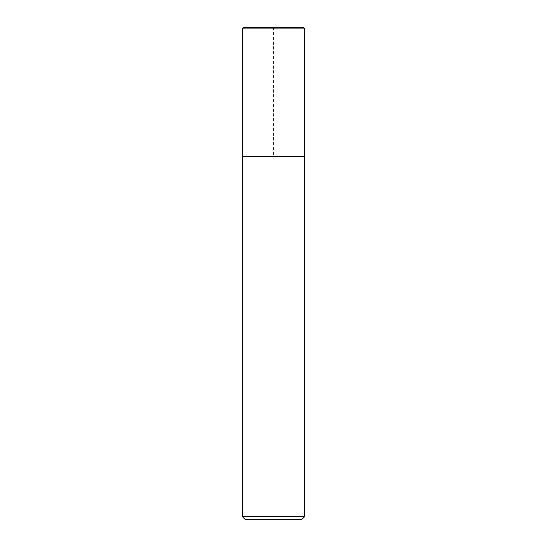 <?xml version="1.0" encoding="UTF-8"?>
<svg xmlns="http://www.w3.org/2000/svg" width="547" height="547" viewBox="0 0 547 547"><rect width="100%" height="100%" fill="white"/><g stroke="black" fill="none" stroke-linecap="round" stroke-linejoin="round"><path stroke-width="0.41" stroke-dasharray="2.73 2.05" d="M304.754 516.525L242.246 516.525M301.629 519.65L245.371 519.65M304.754 156.285L242.246 156.285L304.754 156.285L273.5 156.285L273.5 27.35L303.195 27.35L243.805 27.35M304.754 28.916L242.246 28.916"/><path stroke-width="0.82" d="M242.246 28.916L243.805 27.35L303.195 27.35L304.754 28.916L242.246 28.916L242.246 516.525L304.754 516.525L304.754 28.916L304.754 156.285L242.246 156.285L304.754 156.285M242.246 516.525L245.371 519.65L301.629 519.65L304.754 516.525M304.754 28.916L303.195 27.35"/></g></svg>
